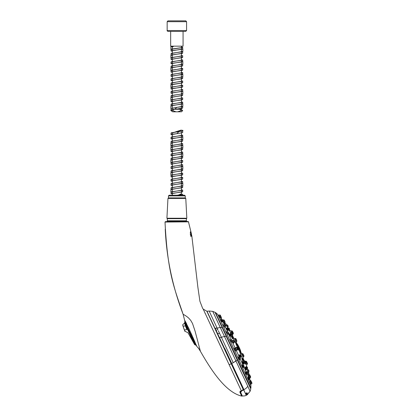 <?xml version="1.0" encoding="UTF-8"?>
<svg xmlns="http://www.w3.org/2000/svg" width="417" height="417" viewBox="0 0 417 417"><rect width="100%" height="100%" fill="white"/><g stroke="black" fill="none" stroke-linecap="round" stroke-linejoin="round"><path stroke-width="0.63" d="M186.571 21.689L185.81 20.85L167.926 20.85L167.165 21.689L186.571 21.689L186.571 30.55L185.727 31.395L168.009 31.395C167.233 31.035 166.951 30.759 167.165 30.55L186.571 30.55M191.168 235.761L190.877 236.267M190.908 235.829L190.694 235.506M234.359 348.221L234.75 348.435M234.766 348.445L234.234 348.768L235.761 350.588L235.647 351.062M250.534 382.9L250.737 384.302M243.351 367.403L243.205 367.825L243.351 367.341L242.199 365.25L242.647 365.063M226.77 331.885L226.342 331.666L226.801 331.859M250.925 388.039L215.568 312.729L250.925 388.039L250.883 385.517L217.726 314.413L219.509 316.362M220.666 319.975C221.995 321.736 222.569 322.273 222.386 321.585C221.083 319.808 220.51 319.271 220.666 319.975L220.906 319.766M226.806 331.869L226.348 332.156L228.104 333.871M248.099 377.395C248.386 379.574 248.626 380.32 248.824 379.626C248.511 377.458 248.271 376.713 248.099 377.395L248.355 377.255M245.889 371.959L245.524 372.126L246.463 374.294L246.332 374.774M238.858 357.046L238.347 357.369L239.702 359.256L239.587 359.725M230.2 339.652L230.648 339.85L230.142 340.168L231.81 341.93M223.439 325.031L223.038 324.807L223.481 325.015L223.116 325.27L224.904 326.954M219.165 316.628L220.791 318.27L219.253 316.482M220.989 318.661L220.817 318.379M249.747 380.705L250.278 382.978L249.877 380.601M236.59 347.21L236.575 347.611M235.61 347.637L235.928 347.903L235.631 347.622M235.688 347.627L235.97 347.887L235.662 348.268M237.57 349.738L237.826 349.628L237.836 350.03M242.084 357.979L239.811 352.209L240.333 352.907M245.3 364.338L245.149 363.947M235.986 343.603L232.926 338.323M230.565 332.672L229.444 330.655M229.798 331.296L230.361 332.307M226.368 328.492C227.468 330.363 227.963 330.942 227.854 330.233C226.759 328.361 226.264 327.778 226.368 328.492L226.593 328.299M249.298 377.004L249.898 378.62L249.616 378.011L250.481 377.609L249.038 374.518L248.48 374.779L249.168 377.062L248.568 374.737M232.67 338.442L232.769 338.776M231.534 336.368L231.227 336.102L231.336 336.535C232.311 338.463 232.749 339.073 232.644 338.375C231.68 336.441 231.242 335.831 231.336 336.535M228.5 329.962L229.011 330.603M226.358 325.62L227.64 327.616L227.432 327.293L228.24 326.396L227.64 325.114L228.24 326.396M223.059 321.283L224.45 323.034L223.006 321.205L223.971 320.756L224.966 322.899L224.419 323.154M232.431 341.487L233.656 342.8M232.55 340.71L231.972 340.173M241.886 358.797C242.585 360.846 242.934 361.503 242.923 360.762C242.214 358.714 241.87 358.057 241.886 358.797L241.829 358.339M244.967 367.283C245.201 368.826 245.53 369.785 245.962 370.155C245.728 368.612 245.394 367.658 244.967 367.283L245.238 367.523M245.863 366.809L245.894 367.273M247.297 371.948L247.411 373.283M247.474 373.502L247.896 374.273M244.148 361.888L245.024 363.921L244.19 361.784M242.241 361.982C242.85 364.072 243.21 364.724 243.32 363.932C242.699 361.841 242.34 361.19 242.241 361.982L242.538 361.763L242.282 361.471M239.374 355.065L239.04 355.294L239.593 356.853M240.015 357.426L240.307 358.047L240.265 357.26M236.481 350.014L236.929 350.045M238.216 349.446L238.425 349.738L238.362 349.378M237.367 347.236L238.008 346.934L239.009 349.076L237.664 349.701M229.063 334.241C230.059 336.159 230.554 336.748 230.533 336.013C229.543 334.09 229.053 333.501 229.063 334.241L229.355 334.033M224.461 323.91L224.742 324.749M224.867 324.937L225.779 325.901M230.424 332.829L231.571 334.721L230.465 332.719M222.824 320.558L223.231 321.1M248.813 372.913L248.334 371.907L248.829 371.672L247.834 369.535L247.255 369.801L247.14 369.436L247.849 371.703M236.423 344.187L236.95 345.021L236.475 344.103M237.403 345.005L237.362 345.151C237.94 345.703 238.065 345.964 237.726 345.943C238.065 345.964 237.94 345.703 237.362 345.151L236.46 344.207M236.741 343.822L236.741 343.822C237.268 344.26 237.174 344.056 236.46 343.222L236.131 342.576M240.703 352.214L240.969 353.256L240.093 350.78L240.249 352.078L239.785 351.088L239.634 349.795L240.093 350.78L239.634 349.795M241.229 353.34L240.99 352.693L241.141 353.314M240.255 352.766L238.467 349.326M241.667 354.148C241.276 352.881 241.276 352.881 241.667 354.148M240.698 352.203L240.854 352.803M235.829 341.638C236.548 342.753 236.548 342.753 235.829 341.638C236.548 342.753 236.548 342.753 235.829 341.638M237.148 344.103L237.007 343.843M237.945 345.813L237.794 345.521M235.928 343.504L236.184 342.466L234.547 338.969M242.887 356.848L241.427 353.486M239.983 350.593L239.957 350.718C239.905 349.92 239.785 349.654 239.587 349.931C239.785 349.66 239.905 349.92 239.957 350.718L239.801 351.161M240.635 351.938L240.578 352.047C240.583 351.364 240.677 351.562 240.854 352.652C240.672 351.562 240.583 351.364 240.578 352.047L240.562 351.526M241.271 353.538C241.125 352.532 241.177 352.636 241.422 353.866C241.177 352.636 241.125 352.527 241.271 353.538M241.052 352.964L240.99 352.693M240.249 352.078L239.957 350.718M239.645 349.941L239.181 348.94M237.753 345.886L238.222 346.892M237.362 345.151L236.924 344.984M236.7 343.629L237.289 344.89M236.043 342.331C236.726 343.092 236.674 342.983 235.892 342.008C236.674 342.983 236.726 343.092 236.043 342.331M237.106 344.161L236.856 343.837M234.693 339.047L236.163 342.435A2.111 2.085 135.1 0 0 236.126 344.306L237.471 347.184M246.259 363.848L246.598 364.573M246.494 364.62L247.255 364.265L245.79 361.132L245.133 361.435L244.951 361.039L245.16 361.482M245.743 362.743L245.868 363.004M243.142 354.169L242.261 353.559L241.605 353.866L242.261 353.559L242.996 355.128L243.726 356.697L243.069 357.004L243.726 356.697L243.987 355.977L243.518 354.976M232.457 334.246L232.665 334.689L232.477 334.293L233.134 333.991L233.4 333.272L232.519 331.39L233.27 332.995M233.134 333.991L231.675 330.853L231.018 331.161L231.571 332.349M239.811 352.209A2.111 2.085 174.9 0 0 241.271 353.381L242.918 356.686M242.934 356.717L242.73 356.285M241.933 354.57L242.334 355.435M245.008 364.01L245.097 364.296M190.71 236.303L191.116 236.22L190.71 234.302L190.241 234.385M190.308 234.682L190.668 234.729M191.471 236.126L191.387 236.142A206.707 200.155 -101.9 0 0 190.981 234.245L191.111 234.218A210.747 205.873 78.1 0 1 191.273 234.953L191.424 234.922A219.306 216.876 -101.9 0 0 191.267 234.187L191.356 234.604M191.424 234.964L191.518 236.21M191.591 235.714L191.721 236.173M191.486 234.411L191.773 235.793A232.274 232.274 0 0 0 191.486 234.411M190.444 234.344L190.877 234.448A204.403 197.377 -101.9 0 1 191.028 235.162L190.762 234.589M191.471 235.438L191.445 235.073M191.455 234.969L191.408 236.199M190.981 234.229L191.043 234.213A214.484 210.549 -101.8 0 1 191.221 235.037M191.356 335.685L189.375 331.437M198.226 347.799L200.41 351.302L195.047 331.041L192.534 323.529L190.783 320.464L188.687 318.088C185.456 315.262 183.318 314.491 183.11 314.251L184.569 320.105L188.974 328.768L196.829 346.402L199.034 348.94M184.773 321.564L195.839 345.312L184.773 321.564L184.804 320.491M195.542 344.666L196.793 346.303M196.558 345.766L196.313 345.198M196.198 344.932L195.99 344.468M195.078 342.347L192.649 336.806M192.216 335.836L188.328 327.392M186.675 323.957L185.789 322.232M185.487 321.674L185.023 320.866M188.046 221.542L187.15 221.542M165.241 229.204C166.628 258.514 172.586 286.86 183.11 314.251C173.879 286.964 167.598 272.895 165.017 222.058L165.44 221.63L185.789 221.547M242.36 390.322L243.127 389.327L231.2 363.733L229.147 364.687L241.292 390.724L242.36 390.322M243.273 389.019L242.981 389.911M205.232 313.631L204.95 313.042M203.204 309.101L202.605 308.262L203.204 309.101L206.853 311.233L231.2 363.733L229.147 364.687L203.204 309.101L206.853 311.233L208.823 315.565M218.159 335.669L222.407 344.812M220.525 346.188L219.436 343.858M240.119 391.443L239.983 392.46C239.66 391.855 240.036 391.308 241.104 390.818L241.297 390.734M239.989 392.47L241.229 395.139M240.255 392.121L241.938 395.733L241.678 396.093C224.127 392.022 208.797 365.772 200.41 351.302M190.491 231.758L190.798 231.253L190.506 231.753M190.361 232.295L190.355 232.295C190.955 232.754 191.163 232.67 190.976 232.045A228.125 228.125 0 0 0 190.861 231.529L190.465 231.821L190.767 232.123M190.976 232.045L190.908 232.629M190.475 233.03L190.241 233.03C191.174 233.296 191.476 233.228 191.148 232.822A229.022 229.022 0 0 0 191.033 232.321C191.168 232.936 190.944 233.009 190.361 232.535L190.95 232.915M191.148 232.822L191.064 233.437M190.361 233.291L191.137 233.713M191.393 233.979L191.862 236.225L191.393 233.979A230.2 230.2 0 0 0 191.205 233.103C191.544 233.51 191.236 233.577 190.282 233.322M202.605 308.262L199.905 301.22L197.898 287.396L191.862 236.225M191.069 234.13L191.252 235.079M191.32 235.391L191.413 235.855M191.554 235.162L191.466 234.88M190.798 231.253L188.468 221.849L165.017 222.058L165.429 221.63L188.057 221.542A0.422 0.422 89.8 0 1 188.468 221.849L188.062 221.542M241.678 396.093L239.983 392.46L240.255 392.126L239.983 392.46M191.314 234.083L191.34 234.172A225.326 223.929 78.1 0 1 191.742 236.069L191.528 235.428M190.673 235.49L190.762 234.708L190.324 234.385L190.845 234.276A201.953 193.269 78 0 1 191.257 236.173L190.84 236.356L190.731 236.006M206.853 311.233L215.36 329.164L207.067 311.379M231.399 363.556L224.111 347.924M243.674 389.676L207.197 311.65M243.721 389.775L246.306 395.326L243.643 389.806L241.605 390.995L240.708 392.491L242.152 395.587M243.627 389.775L215.36 329.164M242.366 386.872L242.512 387.184M237.164 375.712L237.982 377.468M243.111 354.096L243.987 355.977L243.726 356.697M236.611 340.163L236.387 339.688M236.423 339.761L235.923 338.682L235.204 338.422L236.668 341.559L236.006 341.862L236.668 341.559L236.929 340.84L236.668 341.559M232.519 331.39L233.4 333.272M226.337 324.718L226.05 324.103M229.475 329.055L229.188 328.44M232.003 332.933L232.29 333.543M238.936 347.804L239.238 348.445L238.936 347.804M238.795 347.502L239.082 348.112M238.347 348.08L238.493 348.388M240.791 355.711L240.489 355.07L240.791 355.711M240.75 355.628L240.932 356.014L240.75 355.628M237.429 348.508L237.575 348.815M247.505 367.721L247.239 367.148M249.074 377.109L250.038 376.66L250.268 376.03L249.668 374.747L250.268 376.03L249.668 374.747L249.038 374.518L249.668 374.747M245.608 362.107L245.874 362.675M248.668 372.61L248.37 371.964L248.668 372.61M247.109 393.314L246.723 393.643M246.171 393.976L245.78 394.174M247.516 394.221L246.166 395.05L247.536 394.195M246.129 395.055L246.723 394.706M246.801 394.701L246.285 394.967L246.801 394.701M247.125 393.69L246.082 394.539M246.014 394.472L247.182 393.768M247.203 393.877L245.999 394.393M246.942 393.299L245.775 393.992M245.858 394.096C246.932 393.559 247.26 393.257 246.854 393.195M247.13 372.683L246.833 372.037L247.13 372.683M247.271 372.986L246.984 372.365M243.909 365.777L244.211 366.418L243.909 365.777M232.118 340.481L232.415 341.127L232.118 340.481M221.125 316.91L220.296 315.132L221.125 316.91M220.984 316.607L221.271 317.228M225.149 325.541L224.846 324.895L225.149 325.541M228.365 332.443L228.667 333.084L228.365 332.443M251.68 382.446L251.383 381.8L251.68 382.446M251.534 382.128L251.826 382.749M224.899 321.627L224.596 320.986L224.899 321.627M224.753 321.325L225.034 321.924M224.596 320.991L224.31 320.376L224.596 320.991L223.971 320.756L223.528 319.808L222.662 320.209M228.083 326.063L227.797 325.448L228.083 326.063M234.073 341.304L233.77 340.663L234.073 341.304M233.932 341.002L234.109 341.387M230.945 334.59L231.242 335.237L230.945 334.59M230.799 334.288L231.013 334.747M228.255 328.831L227.953 328.189L228.255 328.831M228.36 329.049L228.115 328.523L228.36 329.049M233.145 336.915L233.285 337.223M232.999 336.613L232.842 336.274L232.999 336.613M246.609 368.185L246.306 367.544L246.609 368.185M243.919 362.42L244.221 363.066L243.919 362.42M243.778 362.112L244.06 362.727M242.72 360.934L243.627 360.512L242.626 358.37L243.252 358.599L243.695 359.548M241.87 358.724L242.626 358.37L243.252 358.599L243.554 359.24M248.756 370.405L249.058 371.047L248.756 370.405M250.268 376.03L250.706 376.978L250.263 376.025M236.137 349.112L236.283 349.42M240.161 357.739L240.463 358.38L240.161 357.739M251.154 381.31L250.852 380.669L251.154 381.31M249.601 377.979L249.303 377.338L249.601 377.979M251.008 381.002L251.295 381.612M244.915 395.848L246.223 395.347L244.915 395.848L242.272 396.051L240.567 392.402C240.26 391.86 240.562 391.334 241.479 390.823M240.708 392.491L240.63 392.095M247.067 393.325C247.536 393.403 247.151 393.752 245.91 394.373C245.441 394.31 245.827 393.961 247.067 393.325M246.072 393.434L246.093 393.085L247.104 392.798L245.545 393.763L245.425 393.439L246.072 393.434M246.134 394.821C245.707 394.831 246.103 394.503 247.333 393.836C247.755 393.841 247.359 394.169 246.134 394.821M246.911 394.602L247.714 394.148M246.291 395.295L247.688 394.43M246.822 395.024L250.117 391.271L250.789 388.967L215.021 312.27L250.753 388.889M224.768 348.487L243.695 389.108L243.596 389.827C245.54 388.899 246.932 387.695 247.761 386.215L250.117 391.271L247.187 394.8M225.456 336.368L224.45 336.477L247.761 386.215C246.927 387.695 245.54 388.899 243.591 389.827L242.652 390.552M207.233 311.212L209.141 311.03L217.002 327.892L209.141 311.03L212.722 311.353L215.063 312.354M212.722 311.353L220.254 327.481L220.822 327.501M242.543 387.059L243.695 389.108M218.326 330.728L233.244 362.722L231.571 363.525L243.476 389.056L215.745 329.581M242.569 387.112L243.22 388.508L242.569 387.112M216.407 331.004L216.731 331.697M218.857 336.258L222.965 345.067M225.555 350.619L228.156 356.207M215.109 328.221L243.262 388.592L215.24 328.497L220.259 327.481L222.251 327.741M243.57 388.842L235.12 370.713M246.374 395.243L246.968 394.878M246.259 395.243L246.786 394.967M246.218 395.16L247.281 394.43M247.245 393.497L246.739 393.846L247.182 393.372M246.702 393.08L246.405 393.132M240.692 391.74L241.005 391.344M248.151 377.708C248.271 377.14 248.454 377.682 248.699 379.345C248.563 379.918 248.381 379.376 248.151 377.708L248.673 377.109L249.674 379.246L248.647 379.725M248.131 376.952L248.313 377.276M248.824 379.642L248.735 380.096M247.088 371.641L247.255 371.964M245.603 372.433C245.795 371.855 246.035 372.386 246.311 374.028C246.098 374.612 245.863 374.08 245.603 372.433L246.202 371.813L243.992 367.043M245.597 371.677L245.848 371.974M244.982 367.231L245.201 367.539M245.947 369.796L245.91 370.223M242.303 365.553C242.548 364.974 242.84 365.49 243.174 367.101C242.908 367.685 242.616 367.168 242.303 365.553L242.397 365.183M242.298 364.812L242.611 365.083M242.235 361.492L242.496 361.784M243.288 364.02L243.278 364.437M242.903 360.851L242.944 361.237M238.472 357.536L239.233 356.869L240.234 359.006L239.405 359.397L238.472 357.536M238.451 356.816L238.816 357.061M239.702 359.256L239.556 359.741M239.155 355.539C239.238 354.94 239.546 355.42 240.072 356.978C239.983 357.577 239.676 357.098 239.155 355.539L239.864 354.841L240.859 356.978L239.973 357.327M239.04 354.81L239.363 355.076M240.228 357.275L240.218 357.697M234.38 348.94L235.214 348.242L232.196 341.747L231.518 342.065M235.761 350.588L235.641 351.062M236.528 347.215L236.788 347.507M237.127 346.954L237.325 347.252M230.194 339.657L230.617 339.881M231.769 341.945L231.722 342.388M232.18 340.47L232.514 340.731M233.619 342.821L233.64 343.222M228.063 333.887L228.068 334.298M228.985 333.788L229.314 334.048M232.634 338.458L232.728 338.823M224.867 326.975L224.93 327.361M220.499 319.542L220.864 319.787M220.624 319.985C220.473 319.292 221.046 319.834 222.35 321.606C222.527 322.289 221.948 321.747 220.624 319.985M224.143 323.66L224.424 323.931M218.915 316.248L219.212 316.503M223.35 324.958L223.085 324.807M248.532 374.753L248.423 374.456L248.532 374.753M249.767 380.893L250.226 380.44L251.753 383.713L250.726 384.193M251.451 381.951L251.222 382.577L250.169 383.072L250.064 382.78M249.726 380.288L249.835 380.622M250.236 383.041L250.242 383.426M167.29 221.203L186.441 221.203L167.29 221.203L167.04 221.479L170.709 221.609L167.04 221.479L167.081 221.953M186.441 221.203L186.696 221.479L185.784 221.547M179.67 109.28L181.421 110.521L177.678 111.813L176.052 111.813L172.31 110.521L174.285 109.264M175.223 109.233L173.154 109.233L170.986 109.989L170.819 110.521L172.711 111.813L175.666 111.813M178.069 111.813L181.598 111.772L182.688 110.521L181.421 110.521M170.829 110.448L170.986 109.989L170.819 110.521L172.31 110.521M182.688 110.521L180.978 109.233L174.66 109.301L182.281 108.284L181.421 107.518M176.052 109.233L180.978 109.233M172.31 106.356L171.455 105.59L182.281 104.068L181.421 103.301M172.31 102.139L171.455 101.373L182.281 99.845L181.421 99.084M172.31 97.917L171.455 97.156L182.281 95.629L181.421 94.867M172.31 93.7L171.455 92.939L182.281 91.412L181.421 90.651M172.31 89.483L171.455 88.722L182.281 87.195L181.421 86.434M172.31 85.266L171.455 84.5L182.281 82.978L181.421 82.212M172.31 81.049L171.455 80.283L182.281 78.761L181.421 77.995M172.31 76.827L171.455 76.066L182.281 74.539L181.421 73.778M172.31 72.61L171.455 71.849L182.281 70.322L181.421 69.561M172.31 68.393L171.455 67.632L182.281 66.105L181.421 65.344M172.31 64.176L171.455 63.41L182.281 61.888L181.421 61.122M172.31 59.959L171.455 59.193L182.281 57.671L181.421 56.905M172.31 55.737L171.455 54.976L182.281 53.449L181.421 52.688M172.31 51.52L171.455 50.759L182.281 49.232L181.421 48.471M172.31 47.303L173.67 46.157M174.822 109.233L176.865 107.362L182.281 106.596L181.421 105.835M172.31 104.667L171.455 103.906L182.281 102.379L181.421 101.618M172.31 100.45L171.455 99.689L182.281 98.162L181.421 97.396M172.31 96.233L171.455 95.467L182.281 93.945L181.421 93.179M172.31 92.016L171.455 91.25L182.281 89.723L181.421 88.962M172.31 87.794L171.455 87.033L182.281 85.506L181.421 84.745M172.31 83.577L171.455 82.816L182.281 81.289L181.421 80.528M172.31 79.36L171.455 78.599L182.281 77.072L181.421 76.311M172.31 75.143L171.455 74.377L182.281 72.855L181.421 72.089M172.31 70.926L171.455 70.16L182.281 68.633L181.421 67.872M172.31 66.704L171.455 65.943L182.281 64.416L181.421 63.655M172.31 62.487L171.455 61.726L182.281 60.199L181.421 59.438M172.31 58.271L171.455 57.51L182.281 55.982L181.421 55.221M172.31 54.054L171.455 53.287L182.281 51.765L181.421 50.999M172.31 49.837L171.455 49.07L182.281 47.543L181.421 46.782M181.421 46.803L182.688 47.257L181.035 47.773L171.053 49.362L171.048 51.051L182.682 48.94M182.682 51.473L171.053 53.579L171.048 55.268L182.688 53.157L182.688 51.473M182.682 55.69L171.048 57.801L171.048 59.485L182.682 57.379M182.688 59.907L171.048 62.018L171.048 63.702L182.688 61.596L182.688 59.907M182.688 64.124L171.053 66.235L171.048 67.924L182.688 65.813L182.688 64.124M182.682 68.346L171.053 70.452L171.048 72.141L182.688 70.03L182.688 68.346M182.688 74.247L182.688 72.563L171.048 74.669L171.048 76.358L182.688 74.247L181.421 73.799M182.688 76.775L171.048 78.886L171.048 80.575L182.688 78.469L182.688 76.926M182.688 80.997L171.048 83.108L171.048 84.792L180.983 83.212L182.688 82.686L182.688 81.148M182.682 85.214L171.053 87.325L171.048 89.014L182.682 86.903M176.865 90.489L171.048 91.542L171.048 93.231L182.688 91.12L182.688 89.431M176.865 94.706L171.048 95.759L171.048 97.448L182.688 95.337L182.688 93.653M182.688 97.87L171.053 99.976L171.048 101.665L182.688 99.559L182.688 97.87M182.688 102.087L171.048 104.198L171.048 105.882L182.688 103.776L182.688 102.087M176.865 109.045L182.688 107.993L182.688 106.304L171.048 108.415L171.048 109.989M173.748 46.157L171.053 46.834L171.048 46.157M181.421 46.157L181.421 109.244M183.068 31.395L183.068 46.157L170.668 46.157L170.668 31.395M176.615 131.527C182.568 129.604 182.735 129.604 177.121 131.527C171.168 133.456 170.996 133.456 176.615 131.527C182.568 129.604 182.735 129.604 177.121 131.527C171.168 133.456 170.996 133.456 176.615 131.527L181.186 130.24M177.204 131.527L181.572 130.24L182.933 130.385L182.834 130.948L176.203 132.064L177.121 131.527M172.602 132.82L171.455 132.752L176.203 132.064M176.188 132.064L176.865 131.986M171.455 132.752L172.31 133.513M181.421 134.681L182.281 135.442L171.455 136.969L172.31 137.73M181.421 138.897L182.281 139.659L171.455 141.186L172.31 141.947M181.421 143.114L182.281 143.881L171.455 145.403L172.31 146.169M181.421 147.331L182.281 148.098L171.455 149.62L172.31 150.386M181.421 151.553L182.281 152.314L171.455 153.842L172.31 154.603M181.421 155.77L182.281 156.531L171.455 158.059L172.31 158.82M181.421 159.987L182.281 160.748L171.455 162.276L172.31 163.037M181.421 164.204L182.281 164.965L171.455 166.492L172.31 167.259M181.421 168.421L182.281 169.187L171.455 170.709L172.31 171.476M181.421 172.643L182.281 173.404L171.455 174.931L172.31 175.693M181.421 176.86L182.281 177.621L171.455 179.148L172.31 179.909M181.421 181.077L182.281 181.838L171.455 183.365L172.31 184.126M181.421 185.294L182.281 186.055L171.455 187.582L172.31 188.348M181.421 189.511L182.281 190.277L171.455 191.799L172.31 192.565M181.421 193.733L178.419 195.078M178.711 131.777L176.865 133.675L171.455 134.436L172.31 135.202M181.421 136.364L182.281 137.13L171.455 138.658L172.31 139.419M181.421 140.586L182.281 141.347L171.455 142.875L172.31 143.636M181.421 144.803L182.281 145.564L171.455 147.092L172.31 147.853M181.421 149.02L182.281 149.781L171.455 151.308L172.31 152.069M181.421 153.237L182.281 154.003L171.455 155.525L172.31 156.292M181.421 157.454L182.281 158.22L171.455 159.747L172.31 160.509M181.421 161.676L182.281 162.437L171.455 163.964L172.31 164.725M181.421 165.893L182.281 166.654L171.455 168.181L172.31 168.942M181.421 170.11L182.281 170.871L171.455 172.398L172.31 173.159M181.421 174.327L182.281 175.093L171.455 176.615L172.31 177.381M181.421 178.544L182.281 179.31L171.455 180.837L172.31 181.598M181.421 182.766L182.281 183.527L171.455 185.054L172.31 185.815M181.421 186.983L182.281 187.744L171.455 189.271L172.31 190.032M181.421 191.2L182.281 191.961L171.455 193.488L172.31 194.249M182.688 191.669L182.688 189.985L171.053 192.091L171.048 193.78L182.682 191.669M182.688 187.452L182.688 185.763L171.048 187.874L171.048 189.563L182.682 187.452M182.682 181.546L171.053 183.657L171.048 185.346L182.688 183.235L182.688 181.546M171.048 181.124L182.688 179.018L182.688 177.329L171.048 179.44L171.048 181.124M182.682 173.112L171.048 175.223L171.048 176.907L182.682 174.801M182.688 170.579L182.688 168.895L171.048 171.001L171.048 172.69L182.682 170.579M182.682 164.679L171.048 166.784L171.048 168.473L182.688 166.362L182.688 164.679M171.048 164.256L182.688 162.145L182.688 160.456L171.048 162.567L171.048 164.256M171.048 160.034L182.688 157.928L182.688 156.239L171.048 158.351L171.048 160.034M182.682 152.023L171.048 154.128L171.048 155.817L182.682 153.711M171.048 151.6L182.688 149.489L182.688 147.806L171.048 149.912L171.048 151.6M182.677 143.589L171.043 145.695L171.048 147.383L182.688 145.272L182.688 143.589M171.048 143.167L182.688 141.055L182.688 139.367L171.048 141.478L171.048 143.167M171.048 138.944L182.688 136.839L182.688 135.15L171.048 137.261L171.048 138.798M171.048 134.727L182.688 132.622L182.688 131.079M177.189 195.219L182.682 194.202M171.048 134.582L171.048 133.044L171.543 132.762M172.31 132.815L172.31 195.219L169.151 195.219L184.585 195.219L185.263 195.896L168.473 195.896L169.151 195.219M167.337 220.781L186.399 220.781L185.977 221.203L167.759 221.203L167.337 220.781L167.337 218.67L186.399 218.67L186.821 218.247L166.915 218.247L167.952 198.44L185.784 198.44L186.821 218.247M168.473 195.896L168.473 197.919L185.263 197.919L185.263 195.896M246.64 361.664L247.516 363.546L246.51 361.393L245.79 361.132M184.788 331.134L188.031 332.808L194.656 344.687L195.172 344.833L184.726 322.409L184.502 322.899L194.656 344.687L184.502 322.899L185.529 326.031L182.995 326.037L182.625 324.869L182.995 326.037L185.529 326.031L186.79 329.581M184.997 323.957L191.638 338.203M190.809 333.204L195.114 342.435M185.445 325.781L185.148 324.859M184.538 323.008L182.625 324.869L184.903 331.411L184.361 329.998L185.8 329.743M186.806 329.633L184.361 330.009L182.995 326.037M184.554 330.519L184.726 330.978M219.629 337.916L217.726 333.829L218.586 333.444M250.106 380.492L249.679 379.246L249.898 378.62M248.683 377.104L247.208 373.945L246.228 374.403M243.075 367.471L243.981 367.049L240.244 359.006L240.463 358.38M239.243 356.863L236.22 350.374M232.415 341.127L232.186 341.752L228.448 333.709L227.771 334.022M228.667 333.084L228.438 333.715L225.227 326.803M224.231 324.666L222.756 321.507L222.188 321.773M221.761 319.365L221.198 318.181L220.713 318.406M244.263 361.753L243.674 360.486M232.264 336.029L231.675 334.762M236.345 342.868L236.173 342.493M241.339 353.095L236.429 342.56M241 353.267L240.917 352.918M227.64 327.616L227.932 328.096L228.407 327.877L229.235 330.097L230.856 330.811M224.336 323.973L225.263 323.535L225.894 323.764L225.263 323.535L226.264 325.677L225.691 325.943M230.392 332.756L231.216 332.37L232.217 334.507L231.539 334.825M236.575 347.606L237.419 347.21L238.42 349.352L238.649 348.721M235.668 348.028L236.502 347.637L236.637 347.924L237.502 349.78L236.668 350.165M244.122 361.815L244.8 361.503L245.801 363.64L244.972 364.031M247.119 372.027L247.74 371.74L248.74 373.877L248.704 374.674M246.76 364.922L246.27 366.621L247.437 368.685L246.963 368.904L247.14 369.436M246.833 372.037L246.202 371.813L247.203 373.95L247.432 373.324M219.107 316.55L220.197 316.039L221.198 318.181L221.422 317.556M223.173 325.156L224.221 324.671L225.216 326.808L224.612 327.09M218.638 315.388L219.665 314.903L220.166 315.977M226.264 325.677L226.494 325.046L227.01 324.885L228.01 327.027M232.279 340.835L233.145 340.434L234.145 342.576L233.364 342.941M229.074 334.163L230.017 333.72L231.013 335.862L230.283 336.206M226.342 328.419L227.328 327.96L228.328 330.097L227.635 330.42M231.31 336.467L232.217 336.045L233.212 338.187L232.457 338.541M244.993 367.638L245.681 367.314L246.676 369.457L245.696 369.915M242.261 361.893L242.991 361.549L243.992 363.692L243.048 364.13M220.65 319.886L221.75 319.37L222.751 321.512L222.975 320.882M235.84 348.466L235.214 348.242L236.21 350.379L235.391 350.765M233.619 362.509L237.231 359.897M221.271 337.259L224.45 336.477L220.259 327.481L224.45 336.477L226.275 336.368M235.98 360.96L236.309 360.705M217.846 329.706L217.002 327.892L217.846 329.706L216.241 330.149M235.61 361.231L234.708 361.847M229.569 354.841L228.923 353.454M228.172 351.844L227.599 350.614M221.359 337.233L219.785 337.775M219.467 333.183L217.877 333.673M217.002 327.892L215.386 328.32M167.165 21.689L167.165 30.55M215.568 312.729L215.042 312.286M215.818 312.76L217.726 314.413M250.883 385.517L250.779 384.589M249.981 379.887L249.814 379.147M221.458 318.724L221.922 319.328M225.039 323.639L224.633 323.055L225.196 322.268M242.908 358.333L243.215 357.614L243.054 358.385M240.797 351.406A33.746 33.746 0 0 0 237.377 344.067M243.862 360.262L244.951 361.039M232.561 336.024L232.665 334.689M233.4 338.458L233.244 338.171M233.421 337.994L234.177 338.223M240.296 352.876L241.255 353.345M240.093 352.057L239.655 349.978M236.95 345.021L237.732 345.855M236.069 342.743L236.694 343.618M167.05 221.625L165.429 221.63M241.208 390.823C240.265 391.365 239.952 391.813 240.265 392.168M235.204 338.422L234.547 338.729L235.204 338.422L235.923 338.682M231.675 330.853L232.394 331.114M228.771 330.311L229.631 329.388M228.407 327.877L229.032 328.106L227.906 328.106M232.217 334.507L232.446 333.881M231.216 332.37L231.847 332.594M239.009 349.076L239.238 348.445M238.008 346.934L238.639 347.163M237.419 347.21L238.05 347.439M240.859 356.978L241.089 356.353M239.864 354.841L240.489 355.07M237.502 349.78L237.732 349.149M236.502 347.637L237.132 347.867M247.437 368.685L247.662 368.055L246.937 368.915M245.78 366.851L247.041 366.731M245.801 363.64L246.03 363.014M244.8 361.503L245.431 361.732M248.97 373.251L248.74 373.877L247.755 374.341M247.74 371.74L248.37 371.964M246.437 366.543L247.062 366.772M243.611 365.136L242.386 365.183M243.981 367.049L244.211 366.418M231.816 339.839L231.19 339.61L230.361 339.996M220.197 316.039L220.828 316.268M225.216 326.808L225.446 326.183M224.221 324.671L224.846 324.895M228.068 331.802L227.442 331.572L226.457 332.031M251.753 383.713L251.983 383.087M219.665 314.903L220.296 315.132M223.528 319.808L224.153 320.037M227.01 324.885L227.64 325.114M234.145 342.576L234.37 341.945M233.145 340.434L233.77 340.663M231.013 335.862L231.242 335.237M230.017 333.72L230.643 333.949M228.328 330.097L228.552 329.472M227.328 327.96L227.953 328.189M233.212 338.187L233.452 337.582M232.217 336.045L232.842 336.274L232.217 336.045M246.676 369.457L246.906 368.826M245.681 367.314L246.306 367.544M243.992 363.692L244.221 363.066M242.991 361.549L243.622 361.779M243.627 360.512L243.851 359.887M248.829 371.672L249.058 371.047M247.834 369.535L248.459 369.764M250.481 377.609L250.706 376.978M221.75 319.37L222.376 319.599L221.75 319.37M236.21 350.379L236.439 349.754M239.233 356.869L239.864 357.098M250.226 380.44L250.852 380.669L250.226 380.44M248.673 377.109L249.303 377.338M242.261 353.559L242.981 353.824M170.902 97.432L170.902 99.997M182.834 93.669L182.834 91.099M170.902 84.776L170.902 87.341M182.834 76.796L182.834 74.231M170.902 67.903L170.902 70.468M182.834 64.145L182.834 61.575M170.902 55.247L170.902 57.817M182.834 51.489L182.834 48.925M182.834 106.319L182.834 103.755M170.902 105.866L170.902 108.436M170.902 46.813L170.902 49.383M172.31 46.157L172.31 109.28M182.688 47.257L182.688 48.94M182.688 55.69L182.688 57.379M182.688 85.365L182.688 86.903M170.902 147.363L170.902 149.932M182.834 156.26L182.834 153.691M170.902 160.019L170.902 162.583M182.834 168.911L182.834 166.347M170.902 172.674L170.902 175.239M182.834 185.784L182.834 183.219M170.902 189.542L170.902 192.112M182.834 139.387L182.834 136.823M182.834 147.821L182.834 145.257M170.902 143.146L170.902 145.715M181.421 195.219L181.421 131.402M182.688 195.219L182.688 194.202M182.688 174.801L182.688 173.112M182.688 153.711L182.688 152.023M168.473 197.919L167.952 198.44M185.263 197.919L185.784 198.44M167.337 218.67L166.915 218.247M186.399 220.781L186.399 218.67M247.255 364.265L247.516 363.546M195.172 344.833L195.521 344.677"/></g></svg>
